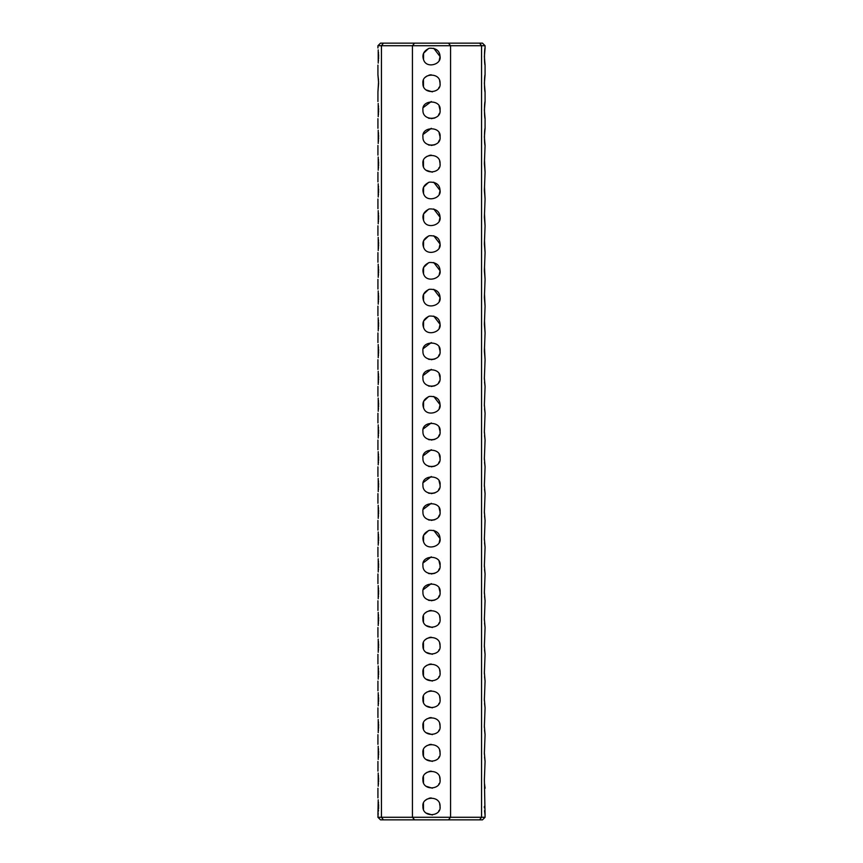 <?xml version="1.0" encoding="UTF-8"?>
<svg xmlns="http://www.w3.org/2000/svg" width="863" height="863" viewBox="0 0 863 863"><rect width="100%" height="100%" fill="white"/><g stroke="black" fill="none" stroke-linecap="round" stroke-linejoin="round"><path stroke-width="1.29" d="M485.071 47.972L484.38 56.537L485.071 65.113C484.283 64.649 484.283 48.436 485.071 47.972L485.071 45.717L481.554 45.717L481.554 817.283L479.601 819.85L482.493 819.85L485.071 817.283L450.572 817.283L448.436 819.85L479.601 819.85M485.071 145.459C484.283 144.995 484.283 128.792 485.071 128.317L484.38 136.893L485.071 145.459L484.38 163.668L485.071 172.244L484.38 190.453L485.071 199.029L484.38 217.239L485.071 225.804L484.38 244.024L485.071 252.589L484.38 270.799L485.071 279.375L484.38 297.584L485.071 306.16L484.38 324.369L485.071 332.935L484.38 351.155L485.071 359.72L484.38 377.929L485.071 386.505L484.38 404.715L485.071 413.291L484.38 431.5L485.071 440.065L484.38 458.285L485.071 466.851L484.38 485.071L485.071 493.636L484.38 511.845L485.071 520.421L484.38 538.631L485.071 547.207L484.38 565.416L485.071 573.981L484.38 592.201L485.071 600.767L484.38 618.976L485.071 627.552L484.38 645.761L485.071 654.337L484.38 672.547L485.071 681.112L484.38 699.332L485.071 707.897L484.38 726.107L485.071 734.683L484.38 752.892L485.071 761.468L484.38 779.677L485.071 815.028L484.542 810.648M484.391 807.833L484.38 806.452M485.071 788.243L484.542 783.863M484.391 781.047L484.38 779.667M485.071 761.468L484.542 757.088M484.391 754.262L484.38 752.881M485.071 734.683L484.542 730.303M484.391 727.477L484.38 726.107M485.071 707.897L484.542 703.518M484.391 700.702L484.38 699.321M485.071 681.112L484.542 676.732M484.391 673.917L484.38 672.536M485.071 654.337L484.542 649.958M484.391 647.131L484.38 645.751M485.071 627.552L484.542 623.172M484.391 620.346L484.38 618.976M485.071 600.767L484.542 596.387M484.391 593.561L484.38 592.191M485.071 573.981L484.542 569.602M484.391 566.786L484.38 565.405M485.071 547.207L484.542 542.816M484.391 540.001L484.38 538.62M485.071 520.421L484.542 516.042M484.391 513.215L484.38 511.845M485.071 493.636L484.542 489.256M484.391 486.43L484.38 485.06M485.071 466.851L484.542 462.471M484.391 459.655L484.38 458.275M485.071 225.804L484.499 213.549M485.071 199.029L484.499 186.764M485.071 172.244L484.499 159.979M485.071 101.532L484.38 110.108L485.071 118.673C484.283 118.209 484.283 102.007 485.071 101.532L485.071 91.899C484.283 91.424 484.283 75.221 485.071 74.757L484.38 83.323L485.071 91.899M485.071 440.065L484.542 435.686M484.391 432.87L484.38 431.489M485.071 413.291L484.542 408.911M484.391 406.085L484.38 404.715M485.071 386.505L484.542 382.126M484.391 379.299L484.38 377.929M485.071 359.72L484.499 347.465M485.071 332.935L484.499 320.68M485.071 306.16L484.499 293.895M485.071 279.375L484.499 267.109M485.071 252.589L484.499 240.335M485.071 45.717L482.493 43.15L479.601 43.15L481.554 45.717L450.572 45.717L450.572 817.283L412.428 817.283L414.564 819.85L448.436 819.85M448.436 43.15L383.399 43.15L381.446 45.717L450.572 45.717L448.436 43.15L479.601 43.15M383.399 43.15L380.507 43.15L377.929 45.717L381.446 45.717L381.446 817.283L383.399 819.85L414.564 819.85M383.399 819.85L380.507 819.85L377.929 817.283L378.221 813.011M414.564 43.15L412.428 45.717L412.428 817.283L377.929 817.283M439.623 803.723L440.065 806.463C441.511 816.83 422.32 817.865 422.935 806.463C421.489 796.085 440.68 795.05 440.065 806.463L440.001 807.541M439.623 776.937L440.065 779.677C441.511 790.055 422.32 791.091 422.935 779.677C421.489 769.3 440.68 768.264 440.065 779.677L440.001 780.756M439.623 750.163L440.065 752.892C441.511 763.27 422.32 764.305 422.935 752.892C421.489 742.514 440.68 741.479 440.065 752.892L440.001 753.971M439.623 723.377L440.065 726.107C441.511 736.484 422.32 737.52 422.935 726.107C421.489 715.729 440.68 714.704 440.065 726.107L440.001 727.196M439.623 696.592L440.065 699.332C441.511 709.699 422.32 710.734 422.935 699.332C421.489 688.954 440.68 687.919 440.065 699.332L440.001 700.411M439.623 669.807L440.065 672.547C441.511 682.924 422.32 683.96 422.935 672.547C421.489 662.169 440.68 661.134 440.065 672.547L440.001 673.625M439.623 643.021L440.065 645.761C441.511 656.139 422.32 657.175 422.935 645.761C421.489 635.384 440.68 634.348 440.065 645.761L440.001 646.84M439.623 616.247L440.065 618.976C441.511 629.354 422.32 630.389 422.935 618.976C421.489 608.598 440.68 607.574 440.065 618.976L440.001 620.066M439.105 588.253L440.065 592.201C441.511 602.568 422.32 603.604 422.935 592.201C421.424 581.479 441.554 581.403 440.065 592.201L440.011 593.215M439.105 561.468L440.065 565.416C441.511 575.794 422.32 576.829 422.935 565.416C421.424 554.693 441.554 554.629 440.065 565.416L440.011 566.43M440.065 538.631C441.576 546.57 426.786 550.821 423.744 542.277C421.694 536.926 423.571 532.946 429.364 530.335C436.139 530.055 439.699 532.827 440.065 538.631L433.733 530.357M439.105 507.908L440.065 511.845C441.511 522.223 422.32 523.258 422.935 511.845C421.424 501.123 441.554 501.058 440.065 511.845L440.011 512.87M439.105 481.123L440.065 485.071C441.511 495.438 422.32 496.473 422.935 485.071C421.424 474.348 441.554 474.272 440.065 485.071L440.011 486.085M439.105 454.337L440.065 458.285C441.511 468.663 422.32 469.699 422.935 458.285C421.424 447.563 441.554 447.498 440.065 458.285L440.011 459.299M439.105 427.563L440.065 431.5C441.511 441.878 422.32 442.913 422.935 431.5C421.424 420.777 441.554 420.713 440.065 431.5L440.011 432.525M440.065 404.715C441.576 412.654 426.786 416.905 423.744 408.372C421.694 403.01 423.571 399.03 429.364 396.419C436.139 396.139 439.699 398.911 440.065 404.715L433.733 396.441M439.105 373.992L440.065 377.929C441.511 388.307 422.32 389.342 422.935 377.929C421.424 367.207 441.554 367.142 440.065 377.929L440.011 378.954M439.105 347.206L440.065 351.155C441.511 361.532 422.32 362.557 422.935 351.155C421.424 340.432 441.554 340.367 440.065 351.155L440.011 352.169M440.065 324.369C441.576 332.298 426.786 336.559 423.744 328.016C421.694 322.665 423.571 318.684 429.364 316.063C436.139 315.793 439.699 318.566 440.065 324.369L433.733 316.095M440.065 297.584C441.576 305.524 426.786 309.774 423.744 301.23C421.694 295.88 423.571 291.899 429.364 289.288C436.139 289.008 439.699 291.78 440.065 297.584L433.733 289.31M440.065 270.799C441.576 278.738 426.786 282.988 423.744 274.456C421.694 269.105 423.571 265.114 429.364 262.503C436.139 262.233 439.699 264.995 440.065 270.799L433.733 262.525M440.065 244.024C441.576 251.953 426.786 256.214 423.744 247.67C421.694 242.32 423.571 238.339 429.364 235.718C436.139 235.448 439.699 238.21 440.065 244.024L433.733 235.75M440.065 217.239C441.576 225.167 426.786 229.429 423.744 220.885C421.694 215.534 423.571 211.554 429.364 208.932C436.139 208.663 439.699 211.435 440.065 217.239L433.733 208.965M439.623 160.939L440.065 163.668C441.511 174.046 422.32 175.081 422.935 163.668C421.489 153.301 440.68 152.266 440.065 163.668L440.001 164.757M439.105 132.945L440.065 136.893C441.511 147.271 422.32 148.296 422.935 136.893C421.424 126.171 441.554 126.095 440.065 136.893L440.011 137.907M439.105 106.16L440.065 110.108C441.511 120.486 422.32 121.521 422.935 110.108C421.424 99.385 441.554 99.321 440.065 110.108L440.011 111.122M439.623 80.593L440.065 83.323C441.511 93.7 422.32 94.736 422.935 83.323C421.489 72.945 440.68 71.909 440.065 83.323L440.001 84.401M440.065 56.537C441.576 64.477 426.786 68.727 423.744 60.194C421.694 54.844 423.571 50.852 429.364 48.242C436.139 47.972 439.699 50.734 440.065 56.537L433.733 48.263M440.065 190.453C441.576 198.393 426.786 202.643 423.744 194.099C421.694 188.749 423.571 184.768 429.364 182.158C436.139 181.877 439.699 184.65 440.065 190.453L433.733 182.179M439.116 810.389L438.771 810.993M432.363 814.985L425.998 813.032M423.474 809.451L423.453 803.507M425.535 800.303L426.182 799.742M426.57 799.451L427.347 798.965M428.997 798.264L431.155 797.897M439.116 783.604L438.771 784.208M432.363 788.199L425.998 786.247M423.474 782.676L423.453 776.722M425.535 773.518L426.182 772.957M426.57 772.665L427.347 772.18M428.997 771.479L431.155 771.112M439.116 756.829L438.771 757.423M432.363 761.425L425.998 759.462M423.474 755.891L423.453 749.947M425.535 746.732L426.182 746.171M426.57 745.88L427.347 745.395M428.997 744.693L431.155 744.327M439.116 730.044L438.771 730.648M432.363 734.64L425.998 732.687M423.474 729.106L423.453 723.162M425.535 719.958L426.182 719.386M426.57 719.095L427.347 718.62M428.997 717.908L431.155 717.541M439.116 703.259L438.771 703.863M432.363 707.854L425.998 705.902M423.474 702.32L423.453 696.376M425.535 693.172L426.182 692.611M426.57 692.309L427.347 691.835M428.997 691.134L431.155 690.767M439.116 676.473L438.771 677.077M432.363 681.069L425.998 679.116M423.474 675.546L423.453 669.591M425.535 666.387L426.182 665.826M426.57 665.535L427.347 665.049M428.997 664.348L431.155 663.981M439.116 649.699L438.771 650.292M432.363 654.294L425.998 652.331M423.474 648.76L423.453 642.816M425.535 639.602L426.182 639.041M426.57 638.749L427.347 638.264M428.997 637.563L431.155 637.196M439.116 622.913L438.771 623.518M432.363 627.509L425.998 625.556M423.474 621.975L423.453 616.031M425.535 612.827L426.182 612.255M426.57 611.964L427.347 611.479M428.997 610.777L431.155 610.411M439.494 595.297L438.577 597.034M434.887 600.065L431.155 600.756M429.396 600.508L428.436 600.206M423.345 589.58L431.295 583.625M439.494 568.523L438.577 570.249M434.887 573.291L431.155 573.981M429.396 573.722L428.436 573.42M423.345 562.795L431.295 556.851M440.065 538.749L439.224 542.352M423.517 541.759L423.593 535.319L428.555 530.583M439.494 514.952L438.577 516.689M434.887 519.72L431.155 520.411M429.396 520.152L428.436 519.85M423.345 509.224L431.295 503.28M439.494 488.167L438.577 489.904M434.887 492.935L431.155 493.625M429.396 493.377L428.436 493.064M423.345 482.449L431.295 476.495M439.494 461.392L438.577 463.118M434.887 466.16L431.155 466.851M429.396 466.592L428.436 466.29M423.345 455.664L431.295 449.72M439.494 434.607L438.577 436.333M434.887 439.375L431.155 440.065M429.396 439.806L428.436 439.504M423.345 428.879L431.295 422.935M439.494 139.989L438.577 141.726M434.887 144.768L431.155 145.459M429.396 145.2L428.436 144.898M423.345 134.272L431.295 128.317M440.065 404.833L439.224 408.436M423.517 407.843L423.593 401.403L428.555 396.667M439.494 381.036L438.577 382.773M434.887 385.804L431.155 386.495M429.396 386.246L428.436 385.934M423.345 375.319L431.295 369.364M439.494 354.262L438.577 355.988M434.887 359.03L431.155 359.72M429.396 359.461L428.436 359.159M423.345 348.533L431.295 342.579M440.065 324.488L439.224 328.091M423.517 327.487L423.593 321.058L428.555 316.322M440.065 297.703L439.224 301.306M423.517 300.712L423.593 294.272L428.555 289.536M440.065 270.917L439.224 274.531M423.517 273.927L423.593 267.487L428.555 262.751M440.065 244.132L439.224 247.746M423.517 247.142L423.593 240.712L428.555 235.966M440.065 217.357L439.224 220.96M423.517 220.356L423.593 213.927L428.555 209.191M440.065 190.572L439.224 194.175M423.517 193.582L423.593 187.142L428.555 182.406M439.116 167.605L438.771 168.209M432.363 172.201L425.998 170.248M423.474 166.667L423.453 160.723M425.535 157.519L426.182 156.947M426.57 156.656L427.347 156.181M428.997 155.48L431.155 155.113M439.494 113.215L438.577 114.941M434.887 117.983L431.155 118.673M429.396 118.414L428.436 118.112M423.345 107.487L431.295 101.543M439.116 87.26L438.771 87.853M432.363 91.856L425.998 89.892M423.474 86.322L423.453 80.378M425.535 77.163L426.182 76.602M426.57 76.311L427.347 75.825M428.997 75.124L431.155 74.757M440.065 56.656L439.224 60.259M423.517 59.666L423.593 53.226L428.555 48.49M378.21 799.828L377.929 815.028M378.415 811.144L378.501 810.141M378.577 808.728L378.62 807.488M378.62 806.495L378.587 804.521M378.523 803.226L378.447 802.115M378.21 773.043L378.221 786.225M378.415 784.359L378.501 783.356M378.577 781.943L378.62 780.702M378.62 779.71L378.587 777.639M378.523 776.441L378.447 775.33M378.21 746.258L378.221 759.44M378.415 757.574L378.501 756.571M378.577 755.147L378.62 753.928M378.62 752.924L378.587 750.95M378.523 749.656L378.447 748.545M378.21 719.483L378.221 732.665M378.415 730.788L378.501 729.796M378.577 728.383L378.62 727.142M378.62 726.139L378.587 724.079M378.523 722.881L378.447 721.77M378.21 692.698L378.221 705.88M378.415 704.003L378.501 703.011M378.577 701.587L378.62 700.357M378.62 699.364L378.587 697.39M378.523 696.096L378.447 694.985M378.21 665.912L378.221 679.095M378.415 677.228L378.501 676.225M378.577 674.801L378.62 673.572M378.62 672.579L378.598 670.853M378.523 669.31L378.447 668.199M378.21 639.127L378.221 652.309M378.415 650.443L378.501 649.44M378.577 648.016L378.62 646.797M378.62 645.794L378.587 643.733M378.523 642.525L378.447 641.414M378.21 612.352L378.221 625.535M378.415 623.658L378.501 622.655M378.577 621.241L378.62 620.012M378.62 619.008L378.587 617.034M378.523 615.75L378.447 614.639M378.21 585.567L378.221 598.749M378.415 596.872L378.501 595.88M378.577 594.456L378.62 593.226M378.62 592.234L378.587 590.163M378.523 588.965L378.447 587.854M378.21 558.782L378.221 571.964M378.415 570.098L378.501 569.095M378.577 567.681L378.62 566.441M378.62 565.448L378.587 563.474M378.523 562.18L378.447 561.069M378.21 531.996L378.221 545.179M378.415 543.312L378.501 542.309M378.577 540.885L378.62 539.666M378.62 538.663L378.587 536.603M378.523 535.394L378.447 534.283M378.21 505.222L378.221 518.404M378.415 516.527L378.501 515.524M378.577 514.111L378.62 512.881M378.62 511.878L378.587 509.904M378.523 508.62L378.447 507.498M378.21 478.436L378.221 491.619M378.415 489.742L378.501 488.749M378.577 487.336L378.62 486.096M378.62 485.103L378.587 483.032M378.523 481.834L378.447 480.723M378.21 451.651L378.221 464.833M378.415 462.967L378.501 461.964M378.577 460.54L378.62 459.31M378.62 458.318L378.587 456.344M378.523 455.049L378.447 453.938M378.21 424.866L378.221 438.048M378.415 436.182L378.501 435.179M378.577 433.755L378.62 432.525M378.62 431.532L378.598 429.806M378.523 428.264L378.447 427.153M378.21 398.091L378.221 411.273M378.415 409.396L378.501 408.393M378.577 406.98L378.62 405.75M378.62 404.747L378.587 402.687M378.523 401.489L378.447 400.367M378.21 371.306L378.221 384.488M378.415 382.611L378.501 381.619M378.577 380.195L378.62 378.965M378.62 377.972L378.587 375.901M378.523 374.704L378.447 373.593M378.21 344.52L378.221 357.703M378.415 355.836L378.512 354.661M378.577 353.388L378.62 352.18M378.62 351.187L378.587 349.116M378.523 347.918L378.447 346.807M378.21 317.735L378.221 330.917M378.415 329.051L378.512 327.875M378.577 326.613L378.62 325.394M378.62 324.402L378.587 322.428M378.523 321.133L378.447 320.022M378.21 290.96L378.221 304.143M378.415 302.266L378.512 301.101M378.577 299.828L378.62 298.62M378.62 297.616L378.587 295.556M378.523 294.359L378.447 293.237M378.21 264.175L378.221 277.357M378.415 275.48L378.512 274.315M378.577 273.042L378.62 271.834M378.62 270.842L378.587 268.868M378.523 267.573L378.447 266.462M378.21 237.39L378.221 250.572M378.415 248.706L378.512 247.53M378.577 246.257L378.62 245.049M378.62 244.056L378.587 241.985M378.523 240.788L378.447 239.677M378.21 210.604L378.221 223.787M378.415 221.92L378.512 220.745M378.577 219.482L378.62 218.263M378.62 217.271L378.587 215.297M378.523 214.002L378.447 212.891M378.21 183.819L378.221 197.001M378.415 195.135L378.512 193.97M378.577 192.697L378.62 191.489M378.62 190.486L378.598 188.76M378.523 187.228L378.447 186.106M378.21 157.044L378.221 170.227M378.415 168.35L378.512 167.185M378.577 165.912L378.62 164.704M378.62 163.711L378.587 161.737M378.523 160.442L378.447 159.331M378.21 130.259L378.221 143.441M378.415 141.575L378.512 140.399M378.577 139.126L378.62 137.918M378.62 136.926L378.587 134.855M378.523 133.657L378.447 132.546M378.21 103.474L378.221 116.656M378.415 114.79L378.512 113.614M378.577 112.352L378.62 111.133M378.62 110.14L378.587 108.069M378.523 106.893L378.447 105.761M378.523 80.076L377.929 74.757L378.62 83.323L377.929 91.899L378.587 81.305M378.21 49.914L378.221 63.096M378.415 61.219L378.512 60.054M378.577 58.781L378.62 57.573M378.62 56.58L378.587 54.509M378.523 53.323L378.447 52.201M485.071 817.283L485.071 815.028M485.071 128.317L485.071 118.673M485.071 74.757L485.071 65.113M377.929 797.887L377.929 788.243M377.929 771.101L377.929 761.468M377.929 744.327L377.929 734.683M377.929 717.541L377.929 707.897M377.929 690.756L377.929 681.112M377.929 663.971L377.929 654.337M377.929 637.196L377.929 627.552M377.929 610.411L377.929 600.767M377.929 583.625L377.929 573.981M377.929 556.84L377.929 547.207M377.929 530.065L377.929 520.421M377.929 503.28L377.929 493.636M377.929 476.495L377.929 466.851M377.929 449.709L377.929 440.065M377.929 422.935L377.929 413.291M377.929 396.149L377.929 386.505M377.929 369.364L377.929 359.72M377.929 342.579L377.929 332.935M377.929 315.793L377.929 306.16M377.929 289.019L377.929 279.375M377.929 262.233L377.929 252.589M377.929 235.448L377.929 225.804M377.929 208.663L377.929 199.029M377.929 181.888L377.929 172.244M377.929 155.103L377.929 145.459M377.929 128.317L377.929 118.673M377.929 101.532L377.929 91.899M377.929 74.757L377.929 65.113M377.929 47.972L377.929 45.717"/></g></svg>

